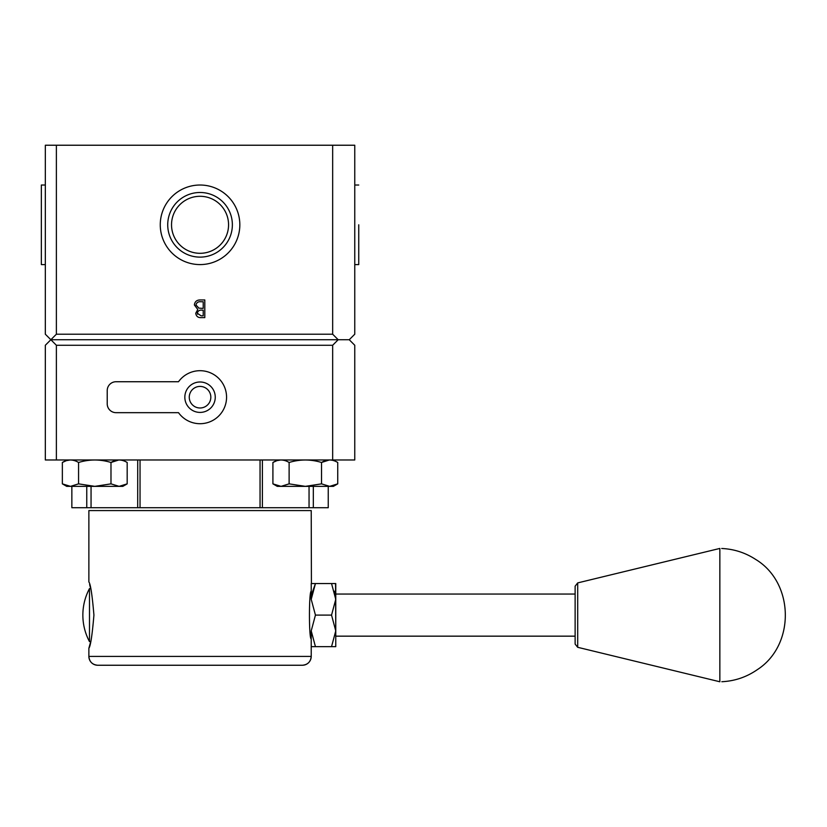 <?xml version="1.0" encoding="UTF-8"?>
<svg xmlns="http://www.w3.org/2000/svg" width="827" height="827" viewBox="0 0 827 827"><rect width="100%" height="100%" fill="white"/><g stroke="black" fill="none" stroke-linecap="round" stroke-linejoin="round"><path stroke-width="1.24" d="M354.762 317.372L354.762 299.953L354.762 317.372M195.741 313.247L197.787 309.484L194.376 304.967C194.79 301.71 196.671 300.036 200.031 299.953L204.807 299.953L204.807 317.63L201.354 317.63C198.077 317.826 196.206 316.369 195.741 313.247M198.346 300.129L200.031 299.953M201.064 315.821L203.225 315.821L203.225 310.156L202.15 310.156C199.524 309.836 197.911 310.859 197.322 313.216L201.064 315.821M197.322 313.216L197.519 314.229M202.17 308.337L203.225 308.337L203.225 301.762L200.961 301.762C198.253 301.452 196.588 302.517 195.968 304.967L198.862 308.13L202.17 308.337M203.225 308.337L203.225 301.762M203.225 315.821L203.225 310.156M56.381 334.211L56.381 145.232L332.661 145.232L332.661 334.211L338.191 339.732L50.85 339.732L56.381 334.211L332.661 334.211M204.807 299.953L204.807 317.63L201.354 317.63M56.381 145.232L45.33 145.232L45.33 334.211L50.85 339.732L45.33 345.262L45.33 459.977L56.381 459.977L56.381 345.262L50.85 339.732L349.242 339.732L354.762 334.211L349.242 339.732L354.762 345.262L349.242 339.732L338.191 339.732L332.661 345.262L56.381 345.262M354.762 145.232L354.762 334.211L354.762 145.232L332.661 145.232M354.762 256.846L354.762 224.799M171.53 224.799A28.511 28.511 90 0 1 200.051 196.288A28.511 28.511 90 0 1 228.562 224.799A28.511 28.511 90 0 1 200.051 253.31A28.511 28.511 90 0 1 171.53 224.799M262.386 459.977L262.386 507.716L309.05 507.716L309.05 486.359M328.247 486.359L328.247 507.716L309.05 507.716M262.397 459.977L262.397 507.716L137.695 507.716L137.716 459.977L137.695 507.716L71.856 507.716L71.856 486.359M354.762 345.262L354.762 459.977L354.762 345.262M332.661 345.262L332.661 459.977L354.762 459.977M332.661 459.977L56.381 459.977M575.127 636.159L575.127 594.044L575.127 636.159L335.762 636.159L335.762 583.552L331.544 583.552L335.762 599.327L331.544 615.102L335.762 630.877L335.566 583.552M335.255 594.044L334.584 591.222M311.727 594.044L315.438 583.552L311.221 583.552L311.221 599.327L315.438 615.102L311.221 630.877L311.221 646.652L315.438 646.652L311.221 630.877M334.118 646.652L315.438 646.652M331.544 646.652L335.762 646.652L335.762 630.877L331.544 646.652M335.762 636.159L335.762 646.652M331.544 583.552L315.438 583.552L311.221 599.327M97.71 665.249C92.345 664.732 89.399 661.786 88.871 656.411L311.221 656.411A8.839 8.839 90 0 1 302.382 665.249L97.71 665.249A8.839 8.839 -90 0 1 88.871 656.411L88.871 648.254C90.525 646.29 92.21 635.239 93.927 615.102C92.21 594.954 90.525 583.903 88.871 581.95L88.871 510.579L311.221 510.579L311.417 583.552M331.544 615.102L315.438 615.102M575.127 594.044L335.762 594.044M311.221 594.044L311.221 591.233C308.864 591.016 308.853 639.116 311.221 638.971L311.221 656.411C310.704 661.786 307.758 664.732 302.382 665.249M272.91 483.857L277.252 486.359L281.015 486.359L272.91 483.857L272.91 462.479C278.296 459.192 283.702 459.192 289.119 462.479L289.119 483.857L281.015 486.359L305.318 486.359L289.119 483.857M329.632 486.359L321.527 483.857L305.318 486.359L333.395 486.359L337.736 483.857L329.632 486.359M329.322 459.977L321.527 462.479L321.527 483.857M337.736 462.479L337.736 483.857L337.736 462.479C332.32 459.192 326.913 459.192 321.527 462.479C310.766 459.192 299.953 459.192 289.119 462.479M280.704 459.977L276.942 460.639M276.859 460.67L272.91 462.479M62.356 483.857L66.698 486.359L70.46 486.359L62.356 483.857L62.356 462.479C67.752 459.192 73.148 459.192 78.565 462.479L78.565 483.857L70.46 486.359L94.774 486.359L78.565 483.857M119.078 486.359L110.983 483.857L94.774 486.359L122.841 486.359L127.182 483.857L119.078 486.359M118.768 459.977L110.983 462.479L110.983 483.857M78.565 462.479C89.409 459.192 100.212 459.192 110.983 462.479C116.369 459.192 121.765 459.192 127.182 462.479L127.182 483.857M70.15 459.977L66.387 460.639M66.305 460.67L62.356 462.479M90.339 587.273L89.626 584.596M88.871 648.254L90.308 643.075M90.66 588.576L89.492 588.576L89.492 641.628L90.66 641.628M184.834 397.198A15.206 15.206 -90 0 0 200.051 412.415A15.206 15.206 -90 0 0 215.258 397.198A15.206 15.206 -90 0 0 200.051 381.991A15.206 15.206 -90 0 0 184.834 397.198M189.259 397.198A10.792 10.792 -90 0 0 200.051 407.99A10.792 10.792 -90 0 0 210.833 397.198A10.792 10.792 -90 0 0 200.051 386.416A10.792 10.792 -90 0 0 189.259 397.198M116.059 381.733A8.839 8.839 -90 0 0 107.221 390.571L107.221 403.834A8.839 8.839 -90 0 0 116.059 412.673L178.508 412.673A26.526 26.526 -90 0 0 226.567 397.198A26.526 26.526 -90 0 0 178.508 381.733L116.059 381.733M178.508 412.673A26.526 26.526 -90 0 0 226.567 397.198M358.742 224.799L358.742 264.588L358.742 224.799M41.35 257.125L41.35 185.021L45.33 185.021M45.33 264.588L41.35 264.588L41.35 192.484M232.366 224.799A32.315 32.315 -90 0 0 200.051 192.484A32.315 32.315 -90 0 0 167.726 224.799A32.315 32.315 -90 0 0 200.051 257.125A32.315 32.315 -90 0 0 232.366 224.799M160.262 224.799A39.789 39.789 -90 0 0 200.051 264.588A39.789 39.789 -90 0 0 239.83 224.799A39.789 39.789 -90 0 0 200.051 185.021A39.789 39.789 -90 0 0 160.262 224.799A39.789 39.789 -90 0 0 200.051 264.588A39.789 39.789 -90 0 0 239.83 224.799M575.127 644.006L575.127 586.198L575.127 644.088L577.701 647.303L719.852 681.768L719.852 548.435L577.701 582.901L577.701 647.303M575.127 632.624L575.127 597.58L575.127 632.624M313.33 459.977L313.33 460.618M313.33 486.359L313.33 507.716M260.05 507.716L260.05 459.977M86.763 507.716L86.763 486.359M86.763 460.618L86.763 459.977M91.053 486.359L91.053 507.716M140.042 459.977L140.042 507.716M333.395 486.359L337.736 483.857M89.492 588.576A56.36 56.36 0 0 0 89.492 641.628M354.762 264.588L358.742 264.588M354.762 185.021L358.742 185.021M721.713 548.487C733.994 549.045 745.303 552.684 755.661 559.424C794.447 582.787 795.388 645.122 757.325 669.653C746.605 677.075 734.769 681.097 721.826 681.717M577.701 582.901L575.127 586.198"/></g></svg>
